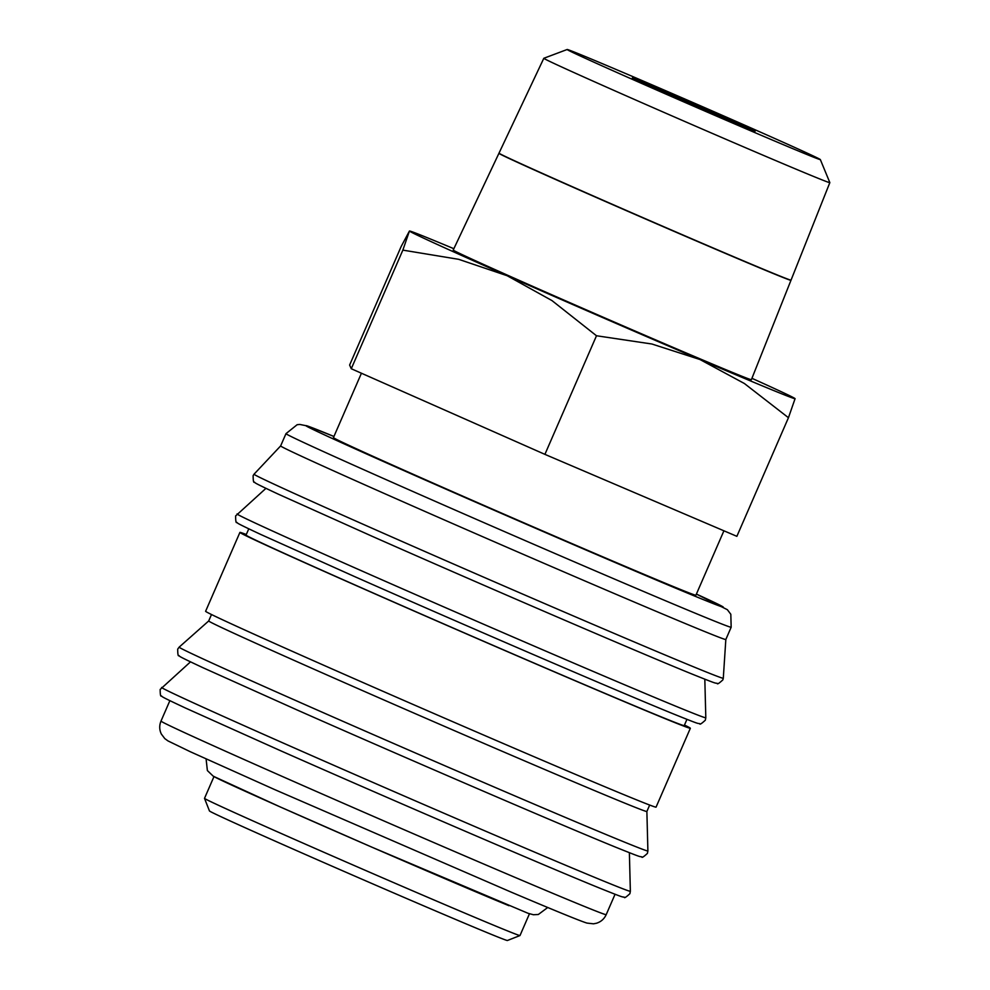 <?xml version="1.0" encoding="UTF-8"?>
<svg xmlns="http://www.w3.org/2000/svg" width="990" height="990" viewBox="0 0 990 990"><rect width="100%" height="100%" fill="white"/><g stroke="black" fill="none" stroke-linecap="round" stroke-linejoin="round"><path stroke-width="1.49" d="M280.64 445.921L280.64 445.921A242.723 2.698 23.5 0 0 445.908 520.629A242.723 2.698 23.5 0 0 696.836 628.328A242.723 2.698 23.5 0 0 725.831 639.503L723.294 678.249A255.853 2.846 23.5 0 1 692.74 666.48A255.853 2.846 23.5 0 1 372.871 528.586A255.853 2.846 23.5 0 1 254.034 474.198L280.64 445.921L285.974 433.657A242.723 2.698 23.5 0 0 398.723 485.236A242.723 2.698 23.5 0 0 702.17 616.065A242.723 2.698 23.5 0 0 731.165 627.227L725.831 639.503M248.762 528.833L246.04 535.083A238.899 2.648 23.5 0 0 408.709 608.603A238.899 2.648 23.5 0 0 655.689 714.607A238.899 2.648 23.5 0 0 684.226 725.608L686.936 719.359M246.3 534.501A245.594 2.723 23.5 0 0 239.914 532.41L205.611 611.275A245.594 2.723 23.5 0 0 372.834 686.862A245.594 2.723 23.5 0 0 626.732 795.836A245.594 2.723 23.5 0 0 656.061 807.135L690.352 728.269A245.594 2.723 23.5 0 0 684.474 725.027M239.914 532.41A245.594 2.723 23.5 0 0 407.125 607.996A245.594 2.723 23.5 0 0 661.023 716.97A245.594 2.723 23.5 0 0 690.352 728.269M208.704 620.953A238.899 2.648 23.5 0 0 371.374 694.485A238.899 2.648 23.5 0 0 618.342 800.489A238.899 2.648 23.5 0 0 646.878 811.478L647.893 850.942A255.569 2.834 23.5 0 1 617.364 839.198A255.569 2.834 23.5 0 1 297.854 701.465A255.569 2.834 23.5 0 1 179.153 647.138L208.704 620.953L211.501 614.53M519.985 935.55L507.412 940.5A162.459 1.807 23.5 0 1 488.021 933.013A162.459 1.807 23.5 0 1 320.871 861.275A162.459 1.807 23.5 0 1 209.459 810.946L204.509 798.373A172.013 1.906 23.5 0 0 204.509 798.373A172.013 1.906 23.5 0 0 322.48 851.66A172.013 1.906 23.5 0 0 499.455 927.618A172.013 1.906 23.5 0 0 519.985 935.55A172.013 1.906 23.5 0 0 519.998 935.538L529.452 913.782M508.984 905.714A172.013 1.906 -156.5 0 1 331.155 829.385A172.013 1.906 -156.5 0 1 214.038 776.445M453.853 248.713A210.239 2.339 23.5 0 0 434.61 240.719A210.239 2.339 23.5 0 0 409.563 231.017A210.239 2.339 23.5 0 0 409.501 231.078A210.239 2.339 23.5 0 0 507.152 275.727L551.962 300.576L596.487 335.759L651.878 344L699.955 359.519L744.356 383.489L788.448 417.718L736.869 536.332L544.908 454.361L351.277 368.738L349.618 365.062L401.185 246.46L409.439 231.029L402.856 250.124L458.679 259.318L507.152 275.727A210.239 2.339 23.5 0 0 699.955 359.519A210.239 2.339 23.5 0 0 769.997 389.033A210.239 2.339 23.5 0 0 795.094 398.673A210.239 2.339 23.5 0 0 795.081 398.648A210.239 2.339 23.5 0 0 751.942 378.316M811.218 175.478A155.95 1.732 23.5 0 0 829.843 182.655A155.95 1.732 23.5 0 0 829.843 182.63L791.035 280.133A159.217 1.77 23.5 0 1 772.014 272.807A159.217 1.77 23.5 0 1 607.39 202.146A159.217 1.77 23.5 0 1 498.997 153.153L543.819 58.286A155.95 1.732 23.5 0 0 543.819 58.286A155.95 1.732 23.5 0 0 649.972 106.276A155.95 1.732 23.5 0 0 811.218 175.478M803.855 153.252A138.043 1.534 23.5 0 0 820.351 159.588A138.043 1.534 23.5 0 0 725.645 116.808A138.043 1.534 23.5 0 0 583.642 55.861A138.043 1.534 23.5 0 0 567.171 49.5A138.043 1.534 23.5 0 0 660.441 91.699A138.043 1.534 23.5 0 0 803.855 153.252M790.787 280.121A159.229 1.77 -156.5 0 1 790.961 280.306L751.385 379.702A162.57 1.807 -156.5 0 1 731.969 372.215A162.57 1.807 -156.5 0 1 563.879 300.069A162.57 1.807 -156.5 0 1 453.222 250.049L498.923 153.326A159.229 1.77 -156.5 0 1 499.17 153.326M790.961 280.306A159.229 1.77 -156.5 0 1 771.94 272.98A159.229 1.77 -156.5 0 1 607.316 202.319A159.229 1.77 -156.5 0 1 498.923 153.326M723.913 530.801L695.896 595.225A197.616 2.19 -156.5 0 1 672.297 586.13A197.616 2.19 -156.5 0 1 467.998 498.44A197.616 2.19 -156.5 0 1 333.432 437.617L361.437 373.218M747.104 128.156A66.899 0.743 -156.5 0 1 677.952 98.468A66.899 0.743 -156.5 0 1 632.4 77.888A66.899 0.743 -156.5 0 1 640.394 80.957A66.899 0.743 -156.5 0 1 709.545 110.645A66.899 0.743 -156.5 0 1 755.098 131.237A66.899 0.743 -156.5 0 1 747.104 128.156M788.448 417.718L795.081 398.648M544.908 454.361L596.487 335.759M351.277 368.738L402.856 250.124M285.974 433.657L297.124 424.722L299.784 424.438L307.618 426.022L333.939 436.466A227.44 2.525 23.5 0 0 333.259 436.194A227.44 2.525 23.5 0 0 411.741 474.074A227.44 2.525 23.5 0 0 661.926 582.392A227.44 2.525 23.5 0 0 696.391 594.074L727.365 609.704L730.818 614.27L731.165 627.227M237.068 513.934A255.569 2.834 23.5 0 0 355.769 568.26A255.569 2.834 23.5 0 0 675.279 706.006A255.569 2.834 23.5 0 0 705.808 717.75L705.326 720.2C701.465 723.74 699.608 724.903 699.757 723.678C696.836 723.096 700.66 724.89 674.598 714.396C621.584 692.889 464.335 625.173 354.841 576.687L260.803 534.476C233.207 521.569 238.479 523.5 236.858 522.398C236.065 523.351 235.645 521.198 235.608 515.951L265.939 488.355M161.63 687.444A255.569 2.834 23.5 0 0 280.331 741.77A255.569 2.834 23.5 0 0 599.841 879.516A255.569 2.834 23.5 0 0 630.358 891.26L629.888 893.698C626.027 897.249 624.17 898.413 624.319 897.175C621.398 896.606 625.21 898.4 599.148 887.906C546.134 866.399 388.897 798.683 279.39 750.197L185.365 707.986C157.769 695.079 163.041 697.01 161.419 695.908C160.615 696.849 160.207 694.708 160.157 689.461L190.488 661.865M160.999 721.079A242.723 2.698 23.5 0 0 273.747 772.67A242.723 2.698 23.5 0 0 577.195 903.486A242.723 2.698 23.5 0 0 606.189 914.661C604.197 918.968 600.955 921.826 596.487 923.237L593.517 923.818L586.996 923.088C580.845 921.269 555.427 910.887 510.729 891.941L274.478 789.5L190.092 751.633L167.978 740.916L164.798 738.602L161.345 734.048C159.316 729.816 159.204 725.484 160.999 721.079L169.872 700.685M723.294 678.249L722.861 679.883C718.988 683.434 717.131 684.585 717.292 683.36C714.372 682.791 718.183 684.573 692.121 674.091C639.107 652.583 481.87 584.867 372.364 536.382L278.326 494.171C250.742 481.264 256.014 483.194 254.381 482.081C253.588 483.033 253.168 480.893 253.131 475.646L254.034 474.198M647.893 850.942L647.41 853.392C643.549 856.944 641.693 858.095 641.842 856.87C638.921 856.288 642.745 858.082 616.683 847.601C563.669 826.093 406.42 758.365 296.926 709.892L202.888 667.681C175.292 654.774 180.564 656.704 178.942 655.59C178.151 656.543 177.73 654.39 177.693 649.155L179.153 647.138M204.509 798.361L213.964 776.606M820.351 159.588L829.843 182.63M547.742 907.496L538.312 914.5L533.387 914.735L528.103 913.312L372.141 847.279L279.96 806.813L213.283 776.222L207.38 770.567L206.093 758.946M567.171 49.5L543.832 58.274M606.189 914.661L615.062 894.255M629.38 852.699L630.358 891.26M646.878 811.478L649.675 805.056M704.818 679.19L705.808 717.75"/></g></svg>
